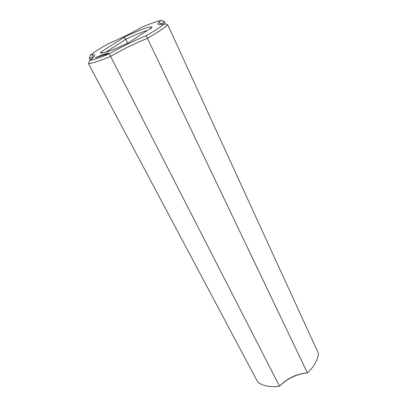 <?xml version="1.0" encoding="UTF-8"?>
<svg xmlns="http://www.w3.org/2000/svg" width="407" height="407" viewBox="0 0 407 407"><rect width="100%" height="100%" fill="white"/><g stroke="black" fill="none" stroke-linecap="round" stroke-linejoin="round"><path stroke-width="0.61" d="M90.349 59.946L89.377 58.109L90.517 54.976C94.729 51.755 100.788 47.94 108.7 43.524C119.806 38.843 130.733 33.476 141.473 27.422C149.669 23.921 156.181 21.566 160.999 20.35L158.608 22.594C156.904 24.766 158.837 25.153 164.403 23.759C160.994 26.745 154.955 30.718 146.281 35.674C133.684 40.883 121.352 46.937 109.28 53.841C100.28 57.565 93.752 59.763 89.703 60.44C94.811 56.522 95.925 54.579 93.05 54.604L90.517 54.976M92.954 57.738L89.377 58.109M278.642 386.324L279.517 386.228C287.332 378.5 296.652 374.058 307.478 372.904L307.402 372.909C296.5 373.86 287.194 378.296 279.482 386.212C272.695 387.133 266.804 386.569 261.803 384.529L257.952 382.458L88.502 63.716L89.703 60.44M165.451 24.084L164.194 21.362L160.999 20.35M307.478 372.904L309.086 371.281M152.126 27.411L151.007 26.923C147.558 26.893 135.546 31.609 123.891 37.459L100.738 52.177C99.186 55.087 113.36 50.32 129.014 42.43L152.126 27.411M106.446 54.36L108.761 52.864L105.912 54.182L105.555 54.66L106.446 54.36M105.337 53.933L106.034 53.622L105.342 53.938M104.828 54.701L105.784 54.065L104.411 54.66L103.856 55.037L104.828 54.701M104.538 54.279L105.454 53.81L104.548 54.299M103.831 54.548L104.935 53.983L103.831 54.548M103.739 54.487L104.075 54.35L103.739 54.487M103.21 54.655L103.902 54.345L103.215 54.66M103.571 55.138L104.334 54.507L102.513 55.52L103.571 55.138M102.162 55.662L103.531 54.803L102.162 55.662M102.411 55.001L103.327 54.533L102.422 55.021M102.259 54.976L102.813 54.706L102.254 54.996M101.709 55.174L102.04 55.037L101.709 55.174M101.287 55.703L99.908 56.42L101.328 55.784M100.967 55.5L101.786 55.062L100.972 55.515M100.427 55.683L101.246 55.245L100.432 55.698M100.32 55.571L99.883 55.876L100.32 55.571M98.703 56.827L100.819 55.698L98.703 56.827M98.316 56.96L99.684 56.085L98.316 56.96M99.781 55.754L99.344 56.059L99.781 55.754M97.807 56.797L98.107 56.629L97.807 56.797M97.054 56.995L96.444 57.412L97.075 57.031M97.105 57.372L99.216 56.242L97.105 57.372M96.164 57.504L96.922 57.041L96.164 57.504M95.513 57.728L96.479 57.107L95.513 57.728M279.517 386.228L109.28 53.841M88.502 63.716C92.837 63.141 100.188 60.699 110.556 56.395C122.558 49.435 134.849 43.401 147.431 38.294L146.281 35.674M167.76 24.802C164.199 28.108 157.423 32.606 147.431 38.294L307.402 372.909C312.861 367.801 316.356 362.434 317.892 356.812L318.498 353.576L167.76 24.802L164.403 23.759M164.194 21.362L161.157 24.456M147.395 30.484C142.099 31.914 134.905 34.86 125.809 39.326L123.891 37.459M102.615 52.951L100.738 52.177M105.601 52.279L125.809 39.326L127.671 43.096M105.708 54.319L105.845 54.584M105.912 54.182L106.074 54.502M106.156 54.034L106.344 54.401L107.153 53.627L108.165 53.49M108.394 52.961L108.542 53.251M108.15 53.052L108.323 53.393M108.028 53.332L106.603 54.268M101.455 55.204L101.068 55.464L101.455 55.204M96.952 57.194L97.415 56.899L96.968 57.219M95.584 57.657L95.299 57.753L95.599 57.682M92.231 57.682L93.05 54.604M161.564 23.82L158.608 22.594M150.565 28.424L151.007 26.923"/></g></svg>
